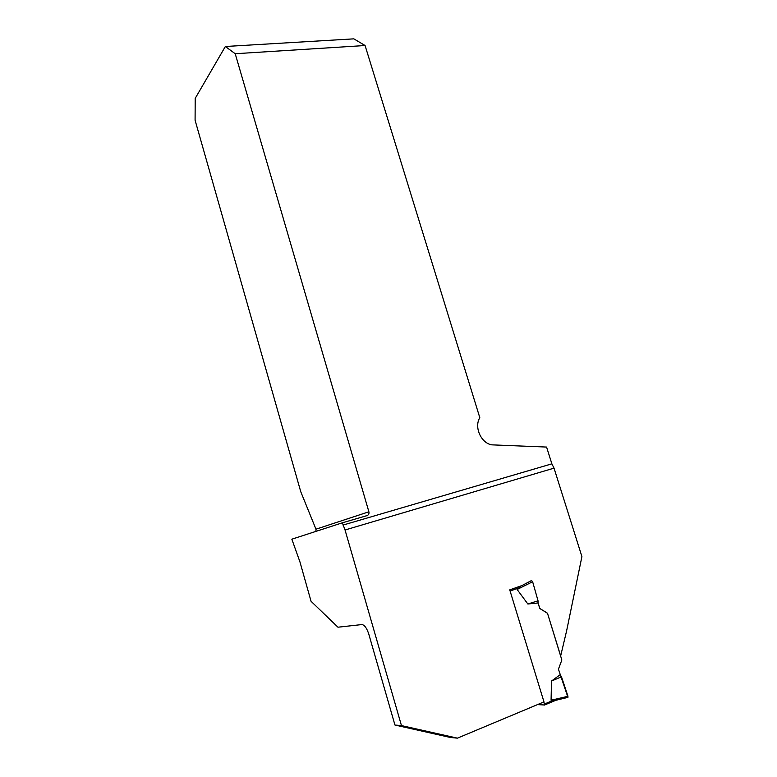 <?xml version="1.0" encoding="UTF-8"?>
<svg xmlns="http://www.w3.org/2000/svg" width="777" height="777" viewBox="0 0 777 777"><rect width="100%" height="100%" fill="white"/><g stroke="black" fill="none" stroke-linecap="round" stroke-linejoin="round"><path stroke-width="1.17" d="M299.951 561.917L311.053 601.291L337.966 627.204L361.859 624.572C364.481 624.893 366.783 628.049 368.764 634.032L394.949 725.038L401.456 725.592L345.046 529.992L342.356 522.814L291.841 539.189L299.951 561.917M560.635 656.07L566.666 630.623L581.915 556.585L554.03 468.152L551.874 463.84L546.581 447.066L491.666 444.842C480.905 442.919 473.96 426.981 479.817 417.705L365.073 45.522L353.836 38.85L225.349 46.503L235.217 53.73L365.073 45.522M401.456 725.592L457.42 738.15L450.378 737.47L394.949 725.038M457.42 738.15L543.978 701.903L509.741 589.869L521.989 585.547L531.225 580.691L526.107 583.381M560.712 656.07L547.474 613.218L539.792 608.43L538.024 602.719M345.046 529.992L554.03 468.152M342.356 522.814L367.065 515.598C368.648 514.937 369.26 513.675 368.89 511.8L235.217 53.73M225.349 46.503L195.202 98.388L195.085 120.221L300.738 491.656L315.967 529.195L315.938 531.381M543.9 701.932L544.541 704.982L555.506 700.368L567.948 697.377L558.44 669.172L561.849 660.003L547.474 613.218M539.792 608.43L538.024 602.981L527.845 603.991L517.123 589.481L520.949 585.907M544.541 704.982L537.47 704.622M555.506 700.378L551.068 700.252L551.515 681.021L561.489 676.816L560.149 674.718L551.515 681.021M547.387 613.228L539.704 608.44M567.443 697.503L567.977 696.279L561.489 676.816M521.212 585.819L520.59 586.13M531.623 580.633L532.633 581.74L538.043 600.835L538.024 602.981M567.977 696.279L551.068 700.252M532.633 581.74L517.123 589.481M527.845 603.991L538.043 600.835M343.016 525.087L551.874 463.84M315.967 529.195L368.89 511.8M544.483 705.06L556.147 700.155M544.531 703.991L552.632 700.592M510.091 591.015L518.152 588.17M567.948 697.377L554.312 700.592"/></g></svg>
